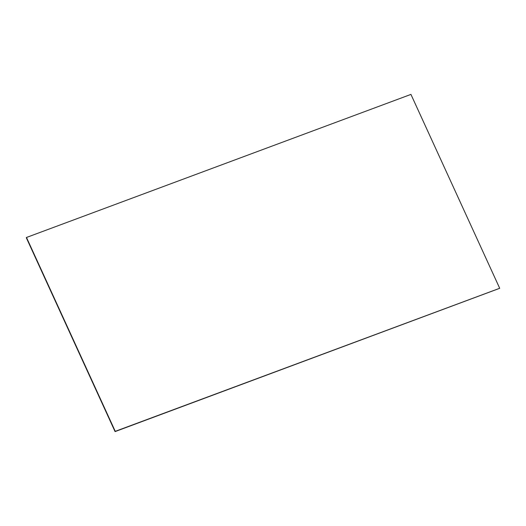 <?xml version="1.0" encoding="UTF-8"?>
<svg xmlns="http://www.w3.org/2000/svg" width="526" height="526" viewBox="0 0 526 526"><rect width="100%" height="100%" fill="white"/><g stroke="black" fill="none" stroke-linecap="round" stroke-linejoin="round"><path stroke-width="0.79" d="M499.7 288.274L115.062 431.596L499.674 288.307L115.227 431.373L26.491 237.469L410.938 94.404L499.7 288.274L115.253 431.34L26.491 237.469M115.062 431.596L26.3 237.726L115.253 431.34"/></g></svg>
